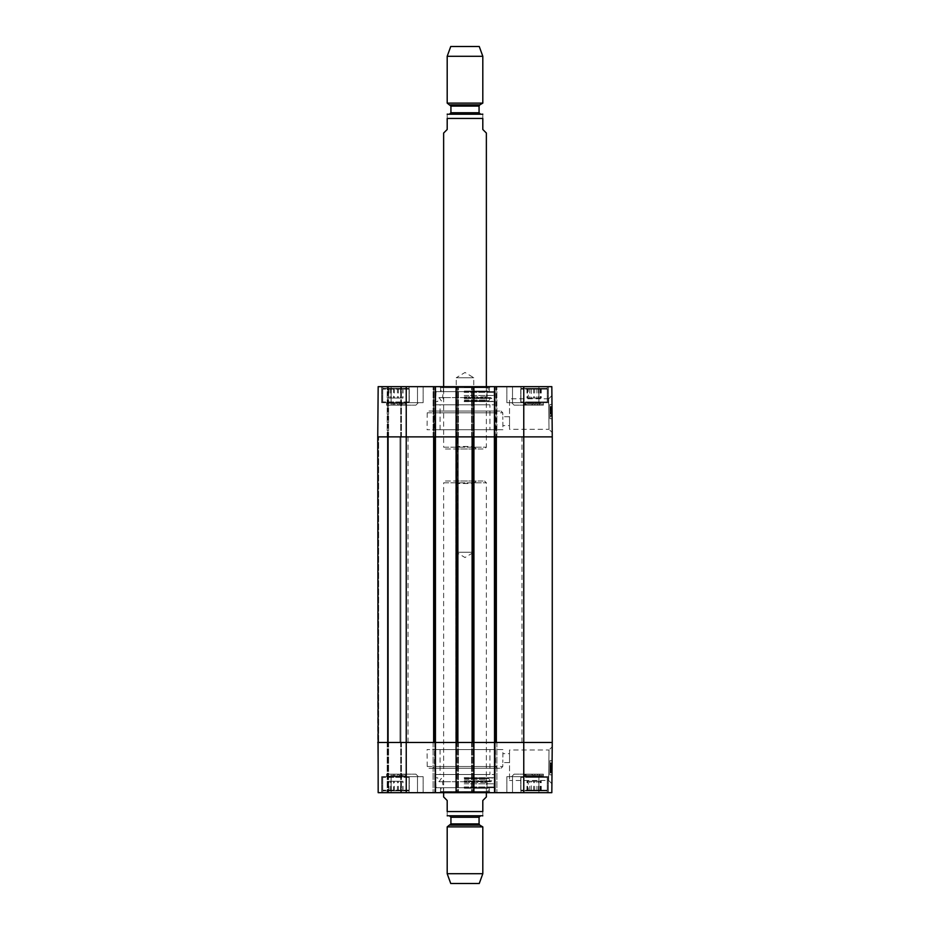 <?xml version="1.0" encoding="UTF-8"?>
<svg xmlns="http://www.w3.org/2000/svg" width="930" height="930" viewBox="0 0 930 930"><rect width="100%" height="100%" fill="white"/><g stroke="black" fill="none" stroke-linecap="round" stroke-linejoin="round"><path stroke-width="0.7" stroke-dasharray="4.65 3.49" d="M408.014 436.868L521.986 436.868L408.014 436.868L408.014 742.454L521.986 742.454L408.014 742.454M494.388 436.868L495.272 436.868L494.562 436.868L495.272 436.868L494.562 436.868L494.562 386.648L551.827 386.648L552.257 436.868L471.766 436.868L474.079 436.868L471.766 436.868L474.079 436.868L474.079 742.454L455.921 742.454L455.921 436.868L456.804 436.868L456.095 436.868L456.804 436.868L456.095 436.868L456.095 386.648L473.905 386.648L471.591 386.648L473.905 386.648L473.905 436.868L473.196 436.868L474.079 436.868L474.079 742.454L471.766 742.454L471.766 436.868L471.766 742.454L496.701 742.454L496.701 436.868L494.923 436.868L496.876 436.868L495.272 436.868L495.272 742.454L494.388 742.454L494.388 436.868L496.701 436.868L496.701 742.454L494.388 742.454L494.388 436.868L494.388 742.454L496.701 742.454L496.701 436.868L496.701 742.454L494.388 742.454M552.257 436.868L523.764 436.868L523.764 742.454L494.562 742.454L496.876 742.454L495.272 742.454L495.272 792.674L496.876 792.674L495.272 792.674L495.272 742.454L494.562 742.454L552.257 742.454L523.764 742.454L523.764 792.674L494.562 792.674L494.562 742.454L494.562 792.674L496.876 792.674L456.095 792.674L456.804 792.674L456.095 792.674L456.095 742.454L473.905 742.454L473.196 742.454L473.905 742.454L473.905 792.674L473.196 792.674L473.905 792.674L473.905 742.454L473.905 792.674M473.905 742.454L471.766 742.454L473.196 742.454L473.196 436.868L433.299 436.868L435.612 436.868L433.299 436.868L435.612 436.868L435.612 742.454L377.743 742.454L378.626 742.454L377.743 742.454L377.743 436.868L378.626 436.868L377.743 436.868L377.743 742.454L435.438 742.454L435.438 792.674L433.124 792.674L458.409 792.674L456.095 792.674L456.095 742.454L457.7 742.454L455.921 742.454L455.921 436.868L458.409 436.868L456.804 436.868L456.804 792.674L456.804 742.454L458.234 742.454L458.234 436.868L457.7 742.454L458.409 742.454L433.299 742.454L433.299 436.868L433.299 742.454L458.234 742.454L458.234 436.868L458.234 742.454L455.921 742.454L455.921 436.868M435.438 742.454L433.833 742.454L434.728 742.454L434.728 436.868L433.833 436.868L435.612 436.868L435.612 742.454L433.299 742.454L433.299 436.868L433.833 742.454L433.124 742.454L457.7 742.454L457.7 436.868L458.409 436.868L433.124 436.868L457.7 436.868L457.7 386.648L458.409 386.648L433.124 386.648L435.438 386.648L433.124 386.648L435.438 386.648L435.438 436.868L377.743 436.868L377.743 742.454L387.891 742.454L378.626 742.454L387.891 742.454L387.891 436.868L400.888 436.868L387.357 436.868L401.423 436.868L387.182 436.868L387.891 436.868L387.891 386.648L401.423 386.648L387.182 386.648L387.891 386.648L387.891 742.454L387.891 436.868L387.891 742.454L401.423 742.454L377.743 742.454L378.173 792.674L401.423 792.674L378.173 792.674L377.743 742.454L378.173 792.674L435.438 792.674L433.124 792.674L435.438 792.674L435.438 742.454L435.438 792.674M378.626 436.868L387.357 436.868L378.626 436.868L378.626 742.454L378.626 436.868M400.888 742.454L400.888 436.868L400.888 742.454L388.426 742.454L400.888 742.454M474.079 742.454L474.079 436.868M471.766 742.454L471.766 436.868L471.766 742.454M455.921 742.454L457.7 742.454L457.7 386.648L456.095 386.648L456.095 436.868L456.095 386.648M435.612 742.454L435.612 436.868M476.253 481.031L473.754 483.519L473.754 552.257L465 557.523L456.246 552.257L473.754 552.257L456.246 552.257L456.246 483.519L473.754 483.519L456.246 483.519L453.747 481.031L476.253 481.031L453.747 481.031M445.412 481.031L484.588 481.031L445.412 481.031L443.633 482.81L486.367 482.81L443.633 482.81L443.633 792.674M486.367 796.952L482.81 800.509L482.81 811.553C482.81 817.819 482.81 817.819 482.81 811.553L447.191 811.553L447.191 800.509L443.633 796.952M447.191 811.553C447.191 817.819 447.191 817.819 447.191 811.553M482.1 815.831L447.9 815.831M479.252 883.5L450.748 883.5M482.81 873.712L447.191 873.712M482.81 826.886L447.191 826.886M449.504 815.831L480.496 815.831L449.504 815.831M476.253 448.969L473.754 446.481L473.754 377.743L465 372.477L456.246 377.743L473.754 377.743L456.246 377.743L456.246 446.481L473.754 446.481L456.246 446.481L453.747 448.969L476.253 448.969L453.747 448.969M445.412 448.969L484.588 448.969L445.412 448.969L443.633 447.191L486.367 447.191L443.633 447.191L443.633 386.648M443.633 133.048L447.191 129.491L447.191 118.447C447.191 112.181 447.191 112.181 447.191 118.447L482.81 118.447C482.81 112.181 482.81 112.181 482.81 118.447L482.81 129.491L486.367 133.048M447.9 114.169L482.1 114.169M450.748 46.5L479.252 46.5M447.191 56.288L482.81 56.288M447.191 103.114L482.81 103.114M449.504 114.169L480.496 114.169M489.936 749.58L440.064 749.58L489.936 749.58L489.936 774.516L440.064 774.516L489.936 774.516M502.921 749.58L427.079 749.58L502.921 749.58L502.805 762.577L502.886 753.672L509.524 753.672L509.524 762.577L509.524 753.672M495.469 749.58L434.531 749.58L495.469 749.58L495.62 766.518L434.38 766.518L495.62 766.518L497.399 768.285L432.601 768.285L434.38 766.518L434.531 749.58M398.366 774.155L415.884 774.155L398.366 774.155L415.884 774.155L398.366 774.155L395.878 776.655L418.372 776.655L395.878 776.655L418.372 776.655L395.878 776.655L398.366 774.155M514.116 774.155L531.635 774.155L514.116 774.155L531.635 774.155L514.116 774.155L511.628 776.655L534.122 776.655L511.628 776.655L534.122 776.655L511.628 776.655L514.116 774.155M440.599 787.687L489.401 787.687L440.599 787.687L440.599 791.604L489.401 791.604L440.599 791.604L439.53 792.674L490.47 792.674L439.53 792.674M464.314 787.687L489.238 787.687L464.314 787.687M464.186 783.839L494.063 783.839L464.186 783.839M464.175 777.713L494.388 777.713L464.175 777.713M464.198 787.687L493.353 787.687L464.198 787.687M464.361 791.895L487.622 791.895L464.361 791.895M464.396 791.965L486.367 791.965L464.396 791.965M464.372 788.105L487.332 788.105L464.372 788.105M464.372 782.444L487.332 782.444L464.372 782.444M464.396 779.305L486.367 779.305L464.396 779.305M464.372 778.34L487.25 778.34L464.372 778.34M464.326 778.503L488.773 778.503L464.326 778.503M464.233 777.91L492.226 777.91L464.233 777.91M435.612 787.687L494.388 787.687L435.612 787.687L435.612 774.516L494.388 774.516L435.612 774.516M409.072 776.655L381.66 776.655L423.15 776.655L381.66 776.655L409.072 776.655L409.072 792.674L381.66 792.674L391.158 792.674L391.158 776.655L391.1 792.674L423.15 792.674L417.5 792.674L417.5 776.655L417.5 792.674L409.072 792.674L423.15 792.674L381.66 792.674L409.072 792.674L409.072 776.655M408.247 776.655L383.265 776.655L408.247 776.655M407.805 776.655L383.265 776.655L407.805 776.655M538.842 776.655L506.85 776.655L548.34 776.655L506.85 776.655L538.9 776.655L538.842 792.674L548.34 792.674L512.5 792.674L512.5 776.655L512.5 792.674L506.85 792.674L538.9 792.674L538.842 776.655M545.736 776.655L521.451 776.655L545.736 776.655M526.926 776.655L546.735 776.655L526.926 776.655M549.921 765.669L549.863 771.923L551.292 771.935L551.374 762.995L551.292 771.935L549.863 771.923L549.874 771.156L551.304 771.168L551.339 767.145L551.304 771.179L551.374 762.995L551.292 771.307L549.874 771.156L549.932 763.879L551.362 763.902L549.932 763.879L549.921 765.669L551.351 765.681L551.292 772.191L551.351 765.285L549.921 765.646L549.909 766.506L551.339 766.518M549.909 766.89L549.863 772.539L549.921 765.576L551.351 765.564L551.339 766.901L551.362 764.507L551.327 767.297L551.362 763.611L551.292 772.551L551.351 765.588L549.921 765.576L549.909 766.89L551.339 766.901M549.921 765.483L549.863 772.063L549.944 762.984L551.374 762.995L549.944 762.984L549.921 765.285L549.932 763.879L549.921 765.483L551.351 765.495M549.874 770.865L551.304 770.877L549.874 770.865M549.874 771.156L549.909 767.134L549.874 771.156L551.304 771.179M549.886 769.412L551.316 769.424M549.909 767.576L551.327 767.587M549.897 768.18L549.921 765.902L549.909 767.703L551.327 767.715L551.281 772.702L551.339 765.913L551.327 767.727L549.909 767.703L549.886 769.994L549.897 768.18L551.327 768.192M551.339 766.762L549.909 766.75L551.339 766.75M549.909 766.506L549.886 770.331L549.921 765.274L551.351 765.297L549.921 765.646M549.909 767.099L551.339 767.111L549.909 767.134M549.863 772.063L551.292 772.086M549.886 769.552L551.316 769.575M549.874 771.296L551.292 771.307M549.874 770.772L551.304 770.784M549.909 766.68L551.339 766.692M549.886 770.331L551.304 770.342M549.886 769.61L551.316 769.621M549.921 766.122L551.339 766.134M549.863 772.028L549.897 768.726L549.863 772.028L551.292 772.04M549.874 771.354L551.292 771.365M549.863 772.179L551.292 772.191M551.292 771.807L549.874 771.795L549.886 770.005L549.874 771.795L551.292 771.819L549.863 771.854M549.874 770.947L551.304 770.958M549.921 765.402L551.351 765.413M549.921 766.088L551.339 766.099M549.932 764.495L551.362 764.507M549.909 767.285L551.327 767.297M549.944 763.6L551.362 763.611M549.863 772.691L549.944 763.484L549.863 772.691L551.281 772.702L551.362 763.495L551.281 772.702L549.863 772.691L549.886 769.959L549.863 772.691L551.281 772.702M549.909 767.703L551.327 767.727M549.944 763.484L551.362 763.495L549.944 763.484M549.863 772.539L551.292 772.551L549.863 772.539M549.921 765.832L551.351 765.843L549.921 765.855M549.967 760.601L549.839 774.853L549.967 760.601L549.839 774.853L549.967 760.601L552.106 760.624L551.978 774.864L552.106 760.624L549.967 760.601L552.106 760.624L551.978 774.864L549.839 774.853L551.978 774.864L552.106 760.624L549.967 760.601M551.978 774.864L549.839 774.853L551.978 774.864M509.524 749.999L509.524 780.503L509.524 749.999L548.991 749.999L548.665 780.479L548.991 749.999L552.222 746.778L551.897 783.734L552.222 746.778M551.897 783.734L548.665 780.479L509.524 780.503M552.257 742.454L551.827 792.674L523.764 792.674M523.764 386.648L523.764 436.868L494.562 436.868L494.562 386.648L496.167 386.648L472.3 386.648L472.3 742.454L471.591 742.454L496.876 742.454L471.591 742.454L472.3 742.454L472.3 436.868L471.591 436.868L496.876 436.868L471.591 436.868L472.3 436.868L472.3 386.648L473.905 386.648L473.905 436.868L456.095 436.868M433.833 742.454L433.124 742.454L433.833 742.454L433.833 436.868L433.124 436.868L433.833 436.868L433.833 386.648L433.833 742.454M538.842 792.674L506.85 792.674L538.842 792.674M432.601 768.285L497.399 768.285M429.009 768.285L500.991 768.285L429.009 768.285L427.23 766.518L427.079 749.58M440.064 749.58L440.064 774.516M433.124 742.454L433.124 792.674L433.124 742.454M458.409 742.454L458.409 792.674L458.409 742.454M456.095 742.454L456.095 792.674M471.591 742.454L471.591 792.674L471.591 742.454M496.876 742.454L496.876 792.674L496.876 742.454M494.562 742.454L494.562 792.674M401.423 742.454L401.423 792.674L401.423 742.454M387.891 742.454L387.891 792.674L387.891 742.454M528.205 781.281L540.632 781.281L527.612 781.281L528.205 781.281L528.205 790.895L527.612 790.895L540.632 790.895L528.205 790.895M534.68 790.895L534.68 781.281M540.632 790.895L540.632 781.281M540.039 790.895L540.039 781.281M533.564 790.895L533.564 781.281M527.612 790.895L527.612 781.281M526.926 790.895L546.735 790.895L526.926 790.895M531.297 781.281L541.26 781.281L531.297 781.281L531.297 790.895L541.26 790.895L531.297 790.895M526.961 790.895L526.961 781.281M529.786 790.895L529.786 781.281M536.912 790.895L536.912 781.281M541.26 790.895L541.26 781.281M538.435 790.895L538.435 781.281M545.736 790.895L521.451 790.895L545.736 790.895M393.483 781.281L403.004 781.281L393.483 781.281L393.483 790.895L403.004 790.895L393.483 790.895M388.821 790.895L388.821 781.281M391.274 790.895L391.274 781.281M398.342 790.895L398.342 781.281M403.004 790.895L403.004 781.281M400.563 790.895L400.563 781.281M407.805 790.895L383.265 790.895L407.805 790.895M397.459 781.281L389.031 781.281L402.771 781.281L397.459 781.281L397.459 790.895L402.771 790.895L389.031 790.895L397.459 790.895M390.6 790.895L390.6 781.281M389.031 790.895L389.031 781.281M394.332 790.895L394.332 781.281M401.19 790.895L401.19 781.281M402.771 790.895L402.771 781.281M408.247 790.895L383.265 790.895L408.247 790.895M524.834 776.259L525.729 776.166A1.43 1.29 90 0 0 526.055 775.225L537.575 775.225L537.714 776.166L539.667 776.166A1.43 0.86 90 0 1 539.458 775.225L525.264 775.225L524.834 776.259L524.834 774.155L543.352 774.155L524.834 774.155L524.834 776.201L543.352 776.306L543.352 774.155L524.834 774.155L543.352 774.155L543.352 776.283L525.729 776.166L541.725 776.166A1.43 1.174 -90 0 1 541.434 775.225L541.434 774.155L525.218 774.155L541.434 774.155M534.808 774.155L534.808 775.225L525.276 775.225L525.264 774.155L525.276 775.225A1.43 1.418 -90 0 1 524.904 776.166L537.714 776.166M537.575 774.155L537.575 775.225L542.864 775.225L539.458 775.225L539.458 774.155M389.345 774.155L387.124 774.155L387.136 775.225L393.971 775.225L393.971 774.155L404.748 774.155L389.345 774.155L389.345 775.225A1.43 1.046 -90 0 1 389.077 776.166L404.736 776.166A1.43 1.36 90 0 1 404.399 775.225L387.136 775.225A1.43 1.407 -90 0 1 386.787 776.166L401.888 776.166A1.43 0.918 90 0 1 401.655 775.225L401.655 774.155L387.031 774.155L401.655 774.155M398.912 774.155L399.04 776.166L386.648 776.201L386.648 774.155L405.166 774.155L386.648 774.155L405.166 774.155L386.648 774.155L386.648 776.294L393.89 776.166L393.971 775.225L404.748 775.225L404.399 774.155M399.04 776.166L405.166 776.294L404.678 774.155M534.831 776.166L534.808 775.225L542.888 775.225L526.055 775.225L526.055 774.155M393.89 776.166L405.166 776.236L404.748 774.155M386.648 776.294L387.124 774.155L393.971 774.155M489.936 429.741L440.064 429.741L489.936 429.741L489.936 404.806L440.064 404.806L489.936 404.806M502.921 429.741L427.079 429.741L502.921 429.741L502.805 416.745L502.886 425.638L509.524 425.638L509.524 416.745L509.524 425.638M495.469 429.741L434.531 429.741L495.469 429.741L495.62 412.804L434.38 412.804L495.62 412.804L497.399 411.037L432.601 411.037L434.38 412.804L434.531 429.741M398.366 405.166L415.884 405.166L398.366 405.166L415.884 405.166L398.366 405.166L395.878 402.667L418.372 402.667L395.878 402.667L418.372 402.667L395.878 402.667L398.366 405.166M514.116 405.166L531.635 405.166L514.116 405.166L531.635 405.166L514.116 405.166L511.628 402.667L534.122 402.667L511.628 402.667L534.122 402.667L511.628 402.667L514.116 405.166M440.599 391.635L489.401 391.635L440.599 391.635L440.599 387.705L489.401 387.705L440.599 387.705L439.53 386.648L490.47 386.648L439.53 386.648M464.314 391.635L489.238 391.635L464.314 391.635M464.186 395.483L494.063 395.483L464.186 395.483M464.175 401.597L494.388 401.597L464.175 401.597M464.198 391.635L493.353 391.635L464.198 391.635M464.361 387.426L487.622 387.426L464.361 387.426M464.396 387.357L486.367 387.357L464.396 387.357M464.372 391.216L487.332 391.216L464.372 391.216M464.372 396.877L487.332 396.877L464.372 396.877M464.396 400.016L486.367 400.016L464.396 400.016M464.372 400.981L487.25 400.981L464.372 400.981M464.326 400.818L488.773 400.818L464.326 400.818M464.233 401.411L492.226 401.411L464.233 401.411M435.612 391.635L494.388 391.635L435.612 391.635L435.612 404.806L494.388 404.806L435.612 404.806M409.072 402.667L381.66 402.667L423.15 402.667L381.66 402.667L409.072 402.667L409.072 386.648L381.66 386.648L391.158 386.648L391.158 402.667L391.1 386.648L423.15 386.648L417.5 386.648L417.5 402.667L417.5 386.648L409.072 386.648L423.15 386.648L381.66 386.648L409.072 386.648L409.072 402.667M408.247 402.667L383.265 402.667L408.247 402.667M407.805 402.667L383.265 402.667L407.805 402.667M538.842 402.667L506.85 402.667L548.34 402.667L506.85 402.667L538.9 402.667L538.842 386.648L548.34 386.648L512.5 386.648L512.5 402.667L512.5 386.648L506.85 386.648L538.9 386.648L538.842 402.667M545.736 402.667L521.451 402.667L545.736 402.667M526.926 402.667L546.735 402.667L526.926 402.667M549.886 409.712L551.316 409.688L551.339 413.187L549.921 413.234L551.339 413.187L551.351 414.036L549.921 414.048L551.351 413.664L549.921 413.676L549.897 410.607L549.921 413.92L549.874 408.026L549.944 416.338L549.863 407.247L549.944 416.338L549.863 407.398L551.292 407.387L551.304 408.142L551.374 416.326L551.292 407.387L549.863 407.398L549.874 408.165L551.304 408.142L551.374 416.326L551.292 407.235L551.339 412.176L551.292 408.003L549.874 408.154L549.932 415.431L551.362 415.419L549.932 415.443L549.921 413.652L551.351 413.641M549.921 413.769L551.351 413.757L551.339 412.409L551.362 414.803L551.327 412.013L551.362 415.698L551.292 406.77L551.351 413.734L549.921 413.745L549.909 412.42L551.339 412.409M549.944 416.338L551.374 416.326L549.944 416.338M549.874 408.456L551.304 408.444L549.874 408.456M549.886 409.909L551.316 409.886M549.909 411.746L551.327 411.734M549.909 411.618L551.327 411.606L551.281 406.619L551.339 413.408L551.327 411.595L549.909 411.606L549.886 409.328L549.897 411.13L551.327 411.118M549.909 412.583L551.339 412.571L549.909 412.56M549.921 413.838L551.351 413.827L549.921 413.873M549.909 412.223L551.339 412.211M549.863 407.247L551.292 407.235M549.886 409.758L551.316 409.746M549.909 412.188L551.339 412.176M549.874 408.026L551.292 408.003L549.874 407.968L549.863 407.142L551.292 407.131M549.874 408.165L551.304 408.154M549.874 408.549L551.304 408.537M549.909 412.641L551.339 412.629L551.316 409.688M549.886 408.991L551.304 408.979M551.351 413.664L551.339 412.629M549.909 412.815L551.339 412.804M549.863 407.142L549.897 410.595L549.863 407.294L551.292 407.282M549.863 407.294L549.874 407.968M549.874 407.503L551.292 407.491L549.874 407.526L549.886 409.305L549.863 406.631L551.281 406.619L551.362 415.815L551.281 406.619L549.863 406.631L549.886 409.363L549.874 407.526M549.874 408.375L551.304 408.363M549.921 413.92L551.351 413.908L549.921 413.897M549.932 414.815L549.909 412.037L549.932 414.815L551.362 414.803M549.909 412.037L551.327 412.013M549.897 411.13L549.886 409.351L549.909 411.606L551.327 411.595M549.909 412.42L549.944 415.722L551.362 415.698L549.944 415.722L549.909 411.606L549.944 415.722L551.362 415.698M549.863 406.631L549.944 415.826L551.362 415.815L549.944 415.826L549.863 406.631L551.281 406.619M549.944 415.722L549.921 413.745M549.863 406.782L551.292 406.77L549.863 406.782M549.921 413.478L551.339 413.385M549.967 418.721L549.839 404.469L549.967 418.721L549.839 404.469L549.967 418.721L552.106 418.698L551.978 404.445L552.106 418.698L549.967 418.721L552.106 418.698L551.978 404.445L549.839 404.469L551.978 404.445L552.106 418.698L549.967 418.721M551.978 404.445L549.839 404.469L551.978 404.445M509.524 429.323L509.524 398.807L509.524 429.323L548.991 429.323L548.665 398.842L548.991 429.323L552.222 432.543L551.897 395.575L552.222 432.543M548.665 398.807L509.524 398.807M377.743 436.868L387.182 436.868L377.743 436.868L378.173 386.648L435.438 386.648L435.438 436.868L377.743 436.868L378.173 386.648L387.182 386.648L378.173 386.648L377.743 436.868M538.842 386.648L506.85 386.648L538.842 386.648M496.167 386.648L496.876 386.648L496.167 386.648L496.167 436.868L496.167 386.648M432.601 411.037L497.399 411.037M429.009 411.037L500.991 411.037L429.009 411.037L427.23 412.804L427.079 429.741M440.064 429.741L440.064 404.806M433.124 436.868L433.124 386.648L433.124 436.868M458.409 436.868L458.409 386.648L458.409 436.868M435.438 436.868L435.438 386.648M471.591 436.868L471.591 386.648L471.591 436.868M496.876 436.868L496.876 386.648L496.876 436.868M473.905 436.868L473.905 386.648M494.562 436.868L494.562 386.648M401.423 436.868L401.423 386.648L401.423 436.868M528.205 398.04L540.632 398.04L527.612 398.04L528.205 398.04L528.205 388.426L527.612 388.426L540.632 388.426L528.205 388.426M534.68 388.426L534.68 398.04M540.632 388.426L540.632 398.04M540.039 388.426L540.039 398.04M533.564 388.426L533.564 398.04M527.612 388.426L527.612 398.04M526.926 388.426L546.735 388.426L526.926 388.426M531.297 398.04L541.26 398.04L531.297 398.04L531.297 388.426L541.26 388.426L531.297 388.426M526.961 388.426L526.961 398.04M529.786 388.426L529.786 398.04M536.912 388.426L536.912 398.04M541.26 388.426L541.26 398.04M538.435 388.426L538.435 398.04M545.736 388.426L521.451 388.426L545.736 388.426M393.483 398.04L403.004 398.04L393.483 398.04L393.483 388.426L403.004 388.426L393.483 388.426M388.821 388.426L388.821 398.04M391.274 388.426L391.274 398.04M398.342 388.426L398.342 398.04M403.004 388.426L403.004 398.04M400.563 388.426L400.563 398.04M407.805 388.426L383.265 388.426L407.805 388.426M397.459 398.04L389.031 398.04L402.771 398.04L397.459 398.04L397.459 388.426L402.771 388.426L389.031 388.426L397.459 388.426M390.6 388.426L390.6 398.04M389.031 388.426L389.031 398.04M394.332 388.426L394.332 398.04M401.19 388.426L401.19 398.04M402.771 388.426L402.771 398.04M408.247 388.426L383.265 388.426L408.247 388.426M524.834 403.062L525.729 403.155A1.43 1.29 90 0 1 526.055 404.097L537.575 404.097L537.714 403.155L539.667 403.155A1.43 0.86 90 0 0 539.458 404.097L525.264 404.097L524.834 403.062L524.834 405.166L543.352 405.166L524.834 405.166L543.352 405.166L524.834 405.166L524.834 403.12L541.725 403.155A1.43 1.174 -90 0 0 541.434 404.097L541.434 405.166L525.218 405.166L541.434 405.166M534.808 405.166L534.808 404.097L525.276 404.097L525.264 405.166L525.276 404.097A1.43 1.418 -90 0 0 524.904 403.155L537.714 403.155M537.575 405.166L537.575 404.097L542.864 404.097L539.458 404.097L539.458 405.166M389.345 405.166L387.124 405.166L387.136 404.097L393.971 404.097L393.971 405.166L404.748 405.166L389.345 405.166L389.345 404.097A1.43 1.046 -90 0 0 389.077 403.155L404.736 403.155A1.43 1.36 90 0 0 404.399 404.097L387.136 404.097A1.43 1.407 -90 0 0 386.787 403.155L401.888 403.155A1.43 0.918 90 0 0 401.655 404.097L401.655 405.166L387.031 405.166L401.655 405.166M398.912 405.166L399.04 403.155L386.648 403.108L386.648 405.166L405.166 405.166L386.648 405.166L405.166 405.166L386.648 405.166L386.648 403.027L393.89 403.155L393.971 404.097L404.748 404.097L404.399 405.166M399.04 403.155L405.166 403.016L404.678 405.166M534.831 403.155L534.808 404.097L542.888 404.097L526.055 404.097L526.055 405.166M393.89 403.155L405.166 403.085L404.748 405.166M386.648 403.027L387.124 405.166L393.971 405.166M387.357 742.454L387.357 436.868L387.357 742.454M495.806 742.454L495.806 436.868L495.806 742.454M472.661 742.454L472.661 436.868L472.661 742.454M496.167 742.454L496.167 436.868L496.167 742.454M494.923 742.454L494.923 436.868L494.923 742.454M473.544 742.454L473.544 436.868L473.544 742.454M457.339 742.454L457.339 436.868L457.339 742.454M434.194 742.454L434.194 436.868L434.194 742.454M456.456 742.454L456.456 436.868L456.456 742.454M435.077 742.454L435.077 436.868L435.077 742.454M400.005 742.454L400.005 436.868L400.005 742.454M388.426 742.454L388.426 436.868L388.426 742.454M406.236 386.648L406.236 792.674M479.775 825.143L450.225 825.143M479.066 823.91L450.934 823.91M479.066 817.249L450.934 817.249M450.225 104.858L479.775 104.858M450.934 106.09L479.066 106.09M450.934 112.751L479.066 112.751M464.186 786.978L494.063 786.978L464.186 786.978M464.337 788.233L488.541 788.233L464.337 788.233M464.303 781.084L489.866 781.084L464.303 781.084M464.244 780.805L491.865 780.805L464.244 780.805M549.897 768.633L551.316 768.645M549.921 765.425L551.351 765.437L549.921 765.448M549.897 769.157L551.316 769.168M551.316 769.296L549.886 769.284L551.316 769.319M549.921 765.274L551.351 765.285L549.921 765.285M549.897 768.738L551.316 768.75L549.897 768.715M549.909 767.483L551.327 767.494M549.921 765.913L551.339 765.936M551.304 769.97L549.886 769.959L551.304 770.017M520.928 792.674L520.928 776.655L520.928 792.674M547.27 792.674L547.27 776.655L547.27 792.674M382.73 792.674L382.73 776.655L382.73 792.674M427.23 766.518L502.77 766.518L427.23 766.518M457.7 742.454L457.7 792.674L457.7 742.454M434.728 742.454L434.728 792.674L434.728 742.454M472.3 742.454L472.3 792.674L472.3 742.454M473.196 742.454L473.196 792.674L473.196 742.454M400.714 742.454L400.714 792.674L400.714 742.454M388.601 742.454L388.601 792.674L388.601 742.454M387.182 742.454L387.182 792.674L387.182 742.454M526.52 790.186L547.456 790.186L526.52 790.186M526.52 777.364L547.456 777.364L526.52 777.364M546.387 790.186L520.742 790.186L546.387 790.186M546.387 777.364L520.742 777.364L546.387 777.364M408.468 790.186L382.544 790.186L408.468 790.186M408.468 777.364L382.544 777.364L408.468 777.364M408.944 790.186L382.544 790.186L408.944 790.186M408.944 777.364L382.544 777.364L408.944 777.364M464.186 392.344L494.063 392.344L464.186 392.344M464.337 391.077L488.541 391.077L464.337 391.077M464.303 398.238L489.866 398.238L464.303 398.238M464.244 398.517L491.865 398.517L464.244 398.517M549.897 410.688L551.316 410.676M549.897 410.165L551.316 410.153M549.886 410.014L551.316 410.002L549.886 410.037M549.921 414.048L551.351 414.036L549.921 414.036M549.897 410.583L551.316 410.572L549.897 410.595M549.909 411.839L551.327 411.827M549.863 407.468L551.292 407.456M549.886 409.351L551.304 409.34L549.886 409.363M520.928 386.648L520.928 402.667L520.928 386.648M547.27 386.648L547.27 402.667L547.27 386.648M382.73 386.648L382.73 402.667L382.73 386.648M427.23 412.804L502.77 412.804L427.23 412.804M456.804 436.868L456.804 386.648L456.804 436.868M434.728 436.868L434.728 386.648L434.728 436.868M457.7 436.868L457.7 386.648L457.7 436.868M495.272 436.868L495.272 386.648L495.272 436.868M473.196 436.868L473.196 386.648L473.196 436.868M472.3 436.868L472.3 386.648L472.3 436.868M400.714 436.868L400.714 386.648L400.714 436.868M388.601 436.868L388.601 386.648L388.601 436.868M387.182 436.868L387.182 386.648L387.182 436.868M526.52 389.135L547.456 389.135L526.52 389.135M526.52 401.958L547.456 401.958L526.52 401.958M546.387 389.135L520.742 389.135L546.387 389.135M546.387 401.958L520.742 401.958L546.387 401.958M408.468 389.135L382.544 389.135L408.468 389.135M408.468 401.958L382.544 401.958L408.468 401.958M408.944 389.135L382.544 389.135L408.944 389.135M408.944 401.958L382.544 401.958L408.944 401.958M521.986 742.454L521.986 436.868M486.367 792.674L486.367 482.81L484.588 481.031M486.367 386.648L486.367 447.191L484.588 448.969M493.353 787.687L494.063 786.978L494.388 777.713L492.226 777.91L491.865 780.805L490.831 781.723L439.169 781.723L490.831 781.723L488.773 778.503L487.25 778.34L486.367 779.305L487.332 782.444L486.367 791.965L487.622 791.895L489.238 787.687M436.647 787.687L435.938 786.978L435.612 777.713L437.774 777.91L438.135 780.805L439.169 781.723L441.227 778.503L442.75 778.34L443.633 779.305L442.668 782.444L443.633 791.965L442.378 791.895L440.762 787.687M494.388 774.516L494.388 787.687M500.991 768.285L502.77 766.518L502.805 762.577L509.524 762.577M415.884 774.155L418.372 776.655L415.884 774.155M531.635 774.155L534.122 776.655L531.635 774.155M538.9 792.674L538.9 776.655L538.9 792.674M506.85 792.674L506.85 776.655L506.85 792.674M548.34 792.674L548.34 776.655L548.34 792.674M423.15 792.674L423.15 776.655L423.15 792.674M391.1 792.674L391.1 776.655L391.1 792.674M381.66 792.674L381.66 776.655L381.66 792.674M489.401 787.687L489.401 791.604L490.47 792.674M520.742 790.186L521.451 790.895L520.742 790.186L520.742 777.364L521.451 776.655L520.742 777.364L520.742 790.186M547.456 790.186L546.735 790.895L547.456 790.186L547.456 777.364L546.735 776.655L547.456 777.364L547.456 790.186M382.544 790.186L383.265 790.895L382.544 790.186L382.544 777.364L383.265 776.655L382.544 777.364L382.544 790.186M409.258 790.186L408.549 790.895L409.258 790.186L409.258 777.364L408.549 776.655L409.258 777.364L409.258 790.186M524.834 776.19L525.218 774.155M387.031 774.155L386.648 776.201M436.647 391.635L435.938 392.344L435.612 401.597L437.774 401.411L438.135 398.517L439.169 397.598L441.227 400.818L442.75 400.981L443.633 400.016L442.668 396.877L443.633 387.357L442.378 387.426L440.762 391.635M493.353 391.635L494.063 392.344L494.388 401.597L492.226 401.411L491.865 398.517L490.831 397.598L439.169 397.598L490.831 397.598L488.773 400.818L487.25 400.981L486.367 400.016L487.332 396.877L486.367 387.357L487.622 387.426L489.238 391.635M494.388 404.806L494.388 391.635M500.991 411.037L502.77 412.804L502.805 416.745L509.524 416.745M548.665 398.842L551.897 395.575M415.884 405.166L418.372 402.667L415.884 405.166M531.635 405.166L534.122 402.667L531.635 405.166M506.85 386.648L506.85 402.667L506.85 386.648M538.9 386.648L538.9 402.667L538.9 386.648M548.34 386.648L548.34 402.667L548.34 386.648M391.1 386.648L391.1 402.667L391.1 386.648M423.15 386.648L423.15 402.667L423.15 386.648M381.66 386.648L381.66 402.667L381.66 386.648M489.401 391.635L489.401 387.705L490.47 386.648M520.742 389.135L521.451 388.426L520.742 389.135L520.742 401.958L521.451 402.667L520.742 401.958L520.742 389.135M547.456 389.135L546.735 388.426L547.456 389.135L547.456 401.958L546.735 402.667L547.456 401.958L547.456 389.135M382.544 389.135L383.265 388.426L382.544 389.135L382.544 401.958L383.265 402.667L382.544 401.958L382.544 389.135M409.258 389.135L408.549 388.426L409.258 389.135L409.258 401.958L408.549 402.667L409.258 401.958L409.258 389.135M524.834 403.132L525.218 405.166M543.352 405.166L543.352 403.016L543.352 405.166M387.031 405.166L386.648 403.108"/><path stroke-width="1.4" d="M406.236 792.674L378.173 792.674L377.743 436.868L434.728 436.868L434.728 742.454L377.743 742.454L406.236 742.454L406.236 792.674L435.438 792.674L435.438 386.648L456.095 386.648L456.095 792.674L473.905 792.674L473.905 386.648L456.095 386.648M435.612 436.868L455.921 436.868M456.804 436.868L473.196 436.868L473.196 742.454L456.804 742.454L456.804 436.868M474.079 436.868L494.388 436.868L494.562 792.674L551.827 792.674L552.257 742.454L523.764 742.454L552.257 742.454L552.257 436.868L552.257 742.454M473.905 386.648L494.562 386.648L494.388 436.868M494.562 436.868L523.764 436.868L523.764 742.454L495.272 742.454L495.272 436.868L552.257 436.868L551.827 386.648L494.562 386.648M494.388 742.454L474.079 742.454M455.921 742.454L435.612 742.454M443.633 792.674L443.633 796.952L447.191 800.509L447.191 811.553C447.191 817.819 447.191 817.819 447.191 811.553L482.81 811.553C482.81 817.819 482.81 817.819 482.81 811.553L482.81 800.509L486.367 796.952L486.367 792.674M482.81 815.773L447.191 815.773M447.191 873.712L450.748 883.5L479.252 883.5L482.81 873.712L482.81 826.886L447.191 826.886L447.191 873.712L482.81 873.712M449.504 815.831L450.934 817.249L450.934 823.91L447.191 826.886M486.367 386.648L486.367 133.048L482.81 129.491L482.81 118.447C482.81 112.181 482.81 112.181 482.81 118.447L447.191 118.447L447.191 129.491L443.633 133.048L443.633 386.648M447.191 118.447C447.191 112.181 447.191 112.181 447.191 118.447M482.81 114.227L447.191 114.227M482.81 56.288L479.252 46.5L450.748 46.5L447.191 56.288L447.191 103.114L482.81 103.114L482.81 56.288L447.191 56.288M450.225 104.858L479.775 104.858L479.066 106.09L450.934 106.09L447.191 103.114M450.934 106.09L450.934 112.751L449.504 114.169L480.496 114.169L479.066 112.751L450.934 112.751M435.438 742.454L406.236 742.454L406.236 436.868L435.438 436.868M473.905 742.454L456.095 742.454M523.764 792.674L523.764 742.454L494.562 742.454M494.562 792.674L473.905 792.674M456.095 792.674L435.438 792.674M377.743 436.868L406.236 436.868L406.236 386.648L378.173 386.648L377.743 436.868M523.764 386.648L523.764 436.868L552.257 436.868M456.095 436.868L473.905 436.868M435.438 386.648L406.236 386.648M450.225 825.143L479.775 825.143L482.81 826.886M450.934 823.91L479.066 823.91L479.775 825.143M450.934 817.249L479.066 817.249L480.496 815.831M479.066 823.91L479.066 817.249M479.775 104.858L482.81 103.114M479.066 106.09L479.066 112.751"/></g></svg>
